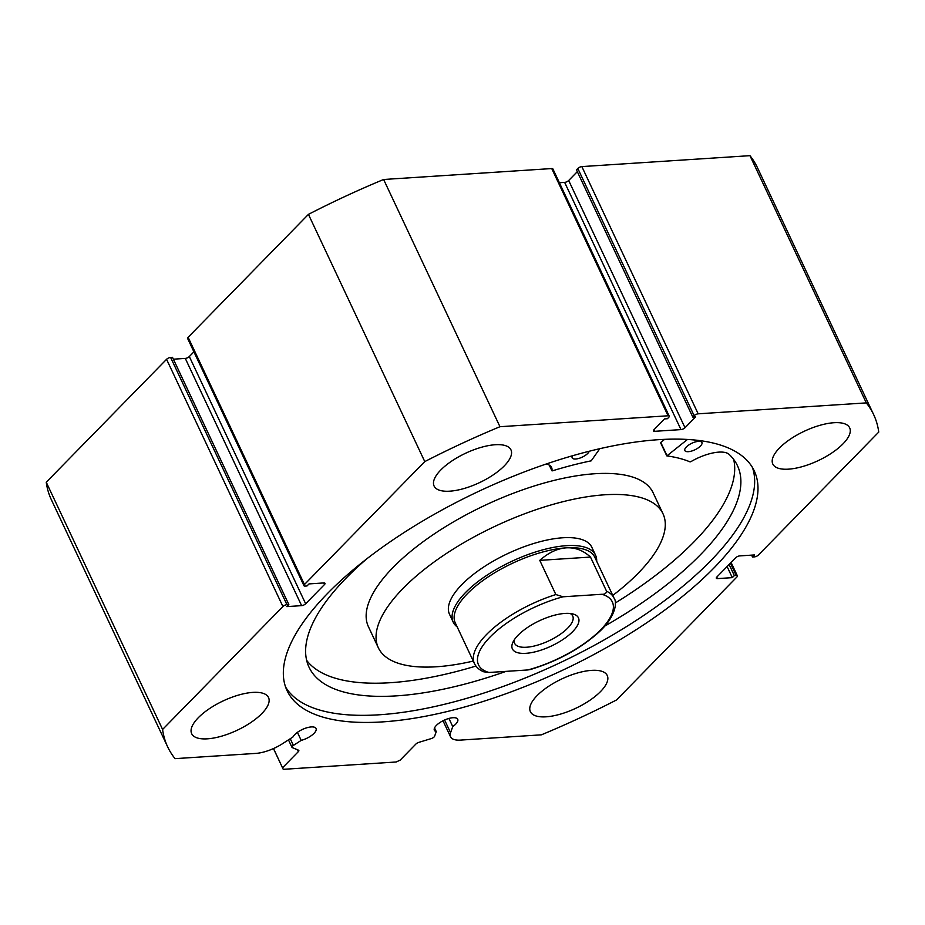 <?xml version="1.0" encoding="UTF-8"?>
<svg xmlns="http://www.w3.org/2000/svg" width="925" height="925" viewBox="0 0 925 925"><rect width="100%" height="100%" fill="white"/><g stroke="black" fill="none" stroke-linecap="round" stroke-linejoin="round"><path stroke-width="1.39" d="M599.782 448.694L591.225 460.823A215.513 82.475 154.8 0 0 552.398 470.837L551.924 470.744A30.907 11.828 154.8 0 0 551.577 467.483A30.907 11.828 154.8 0 0 546.143 464.038M589.26 451.227A9.435 3.607 -25.2 0 1 587.78 453.389A9.435 3.607 -25.2 0 1 578.819 458.43A9.435 3.607 -25.2 0 1 572.182 457.875A9.435 3.607 -25.2 0 1 572.529 455.748M686.327 446.983A9.435 3.607 -25.2 0 1 695.288 441.953A9.435 3.607 -25.2 0 1 701.925 442.508A9.435 3.607 -25.2 0 1 700.445 446.07A9.435 3.607 -25.2 0 1 691.472 451.099A9.435 3.607 -25.2 0 1 684.847 450.544A9.435 3.607 -25.2 0 1 686.327 446.983M366.739 558.873A236.731 90.592 154.8 0 0 346.274 577.952A236.731 90.592 154.8 0 0 309.054 667.237A236.731 90.592 154.8 0 0 506.067 671.365M306.649 660.346A236.731 90.592 154.8 0 0 475.947 666.058M615.252 603.031A236.731 90.592 154.8 0 0 694.051 541.796A236.731 90.592 154.8 0 0 733.664 459.401M604.696 626.144A236.731 90.592 154.8 0 0 700.237 554.942A236.731 90.592 154.8 0 0 737.445 465.657A236.731 90.592 154.8 0 0 728.831 454.129A30.907 11.828 154.8 0 0 690.79 461.714L690.05 461.887A215.513 82.475 154.8 0 0 666.879 455.909L687.472 439.444M666.775 455.678L660.554 442.682L664.612 439.34M564.955 613.425A36.491 13.967 -25.2 0 1 573.014 613.992A36.491 13.967 -25.2 0 1 568.956 635.047A36.491 13.967 -25.2 0 1 525.897 653.327A36.491 13.967 -25.2 0 1 512.901 642.285A36.491 13.967 -25.2 0 1 564.955 613.425M514.335 639.742A32.086 12.279 154.8 0 0 514.647 643.361A32.086 12.279 154.8 0 0 526.522 647.234A32.086 12.279 154.8 0 0 559.463 634.851A32.086 12.279 154.8 0 0 572.725 616.027A32.086 12.279 154.8 0 0 570.147 613.483M613.934 597.92C617.796 602.522 614.963 618.178 597.735 633.186C579.293 649.35 556.815 661.468 530.303 669.55L527.817 669.954A73.931 28.293 154.8 0 0 600.695 629.786A73.931 28.293 154.8 0 0 601.886 594.278C604.649 594.451 606.21 593.445 606.58 591.26A77.087 29.496 -25.2 0 1 613.934 597.92L594.752 557.162A77.087 29.496 154.8 0 0 566.25 547.843A77.087 29.496 154.8 0 0 487.128 577.593A77.087 29.496 154.8 0 0 455.25 622.803L474.433 663.56A77.087 29.496 -25.2 0 1 555.856 594.555L563.024 596.798A73.931 28.293 154.8 0 0 490.146 636.967A73.931 28.293 154.8 0 0 488.955 672.475L483.729 671.793C479.347 670.001 476.248 667.26 474.433 663.56M596.683 561.267A78.66 30.097 154.8 0 0 595.55 555.173A78.66 30.097 154.8 0 0 566.47 545.669A78.66 30.097 154.8 0 0 485.729 576.032A78.66 30.097 154.8 0 0 453.215 622.155A78.66 30.097 154.8 0 0 457.181 626.907M606.58 591.26L590.497 557.07C583.224 550.398 575.142 547.322 566.25 547.843C557.336 548.479 548.513 552.653 539.772 560.365L555.856 594.555M601.886 594.278L563.024 596.798M590.497 557.07L539.772 560.365M527.817 669.954L488.955 672.475M595.55 555.173L591.838 547.288A78.66 30.097 154.8 0 0 482.353 567.915A78.66 30.097 154.8 0 0 449.504 614.258L453.215 622.155M612.755 595.434A157.308 60.206 154.8 0 0 663.005 513.791L653.108 492.748A157.308 60.206 154.8 0 0 434.126 534.014A157.308 60.206 154.8 0 0 368.428 626.711L378.325 647.754A157.308 60.206 154.8 0 0 473.265 661.074M663.005 513.791A157.308 60.206 154.8 0 0 444.035 555.058A157.308 60.206 154.8 0 0 378.325 647.754M273.522 748.533L283.235 769.334L396.143 761.992L400.178 760.119L415.938 744.012A3.145 1.203 -25.2 0 1 418.828 742.37L431.235 738.589A3.145 1.203 154.8 0 0 434.114 736.947A3.145 1.203 154.8 0 0 434.611 736.231L436.253 731.617A12.904 4.937 -25.2 0 1 434.368 730.264A12.904 4.937 -25.2 0 1 436.392 725.397A12.904 4.937 -25.2 0 1 448.648 718.517A12.904 4.937 -25.2 0 1 457.713 719.28A12.904 4.937 -25.2 0 1 455.678 724.148A12.904 4.937 -25.2 0 1 452.741 726.587L448.914 718.447M290.253 738.717L293.398 745.411L301.192 740.393A12.904 4.937 154.8 0 0 314.026 733.352A12.904 4.937 154.8 0 0 316.049 728.484A12.904 4.937 154.8 0 0 306.984 727.732A12.904 4.937 154.8 0 0 294.74 734.612A12.904 4.937 154.8 0 0 292.959 736.982L282.645 743.619A27.172 10.395 -25.2 0 1 255.843 753.401L175.045 758.65A390.13 149.295 154.8 0 1 167.668 746.88L51.326 499.65A390.13 149.295 -25.2 0 1 46.25 482.226L166.569 359.305A3.145 1.203 -25.2 0 1 170.605 357.432L286.947 604.661L288.82 604.545L286.808 606.603L301.619 605.644L185.289 358.414L173.368 359.189M301.192 740.393L297.411 732.346M752.395 467.391A258.144 98.79 -25.2 0 1 710.331 561.128A258.144 98.79 -25.2 0 1 469.796 697.438A258.144 98.79 -25.2 0 1 285.605 687.055M327.67 593.318A258.144 98.79 -25.2 0 1 572.818 455.667A258.144 98.79 -25.2 0 1 754.245 470.86A258.144 98.79 -25.2 0 1 713.672 568.227A258.144 98.79 -25.2 0 1 468.524 705.891A258.144 98.79 -25.2 0 1 287.085 690.686A258.144 98.79 -25.2 0 1 327.67 593.318M779.486 448.001A42.469 16.257 -25.2 0 1 819.816 425.35A42.469 16.257 -25.2 0 1 849.67 427.847A42.469 16.257 -25.2 0 1 842.999 443.873A42.469 16.257 -25.2 0 1 802.657 466.524A42.469 16.257 -25.2 0 1 772.803 464.015A42.469 16.257 -25.2 0 1 779.486 448.001M440.762 470.016A42.469 16.257 -25.2 0 1 481.104 447.365A42.469 16.257 -25.2 0 1 510.958 449.862A42.469 16.257 -25.2 0 1 504.275 465.888A42.469 16.257 -25.2 0 1 463.945 488.539A42.469 16.257 -25.2 0 1 434.091 486.041A42.469 16.257 -25.2 0 1 440.762 470.016M537.055 695.658A42.469 16.257 -25.2 0 1 577.397 673.007A42.469 16.257 -25.2 0 1 607.251 675.516A42.469 16.257 -25.2 0 1 600.568 691.53A42.469 16.257 -25.2 0 1 560.238 714.181A42.469 16.257 -25.2 0 1 530.383 711.683A42.469 16.257 -25.2 0 1 537.055 695.658M198.343 717.673A42.469 16.257 -25.2 0 1 238.673 695.033A42.469 16.257 -25.2 0 1 268.528 697.531A42.469 16.257 -25.2 0 1 261.856 713.545A42.469 16.257 -25.2 0 1 221.514 736.196A42.469 16.257 -25.2 0 1 191.672 733.698A42.469 16.257 -25.2 0 1 198.343 717.673M288.82 604.545L172.489 357.316L170.605 357.432M185.289 358.414A3.145 1.203 154.8 0 0 189.324 356.541L305.655 603.771L324.513 584.507L323.773 582.947M193.915 351.847L189.324 356.541M188.122 337.29L304.452 584.519A3.145 1.203 154.8 0 0 303.967 585.71L187.625 338.481A3.145 1.203 -25.2 0 1 188.122 337.29L308.441 214.369A390.13 149.295 -25.2 0 1 383.621 179.485L551.739 168.558A3.145 1.203 -25.2 0 1 552.896 168.94L669.237 416.169A3.145 1.203 154.8 0 0 668.07 415.788L551.739 168.558M564.643 182.375A3.145 1.203 154.8 0 0 568.678 180.502L685.009 427.732A3.145 1.203 -25.2 0 1 680.973 429.605L564.643 182.375L559.382 182.711M577.316 171.668L568.678 180.502M577.813 168.466L576.46 169.842L692.802 417.071L694.143 415.695L577.813 168.466A3.145 1.203 -25.2 0 1 581.848 166.593L749.955 155.666A390.13 149.295 -25.2 0 1 757.332 167.437L873.674 414.666A390.13 149.295 154.8 0 0 866.297 402.895L698.178 413.822A3.145 1.203 154.8 0 0 694.143 415.695M452.741 726.587L450.567 732.704A27.172 10.395 154.8 0 0 450.533 736.797A27.172 10.395 154.8 0 0 460.581 740.093L541.379 734.832A390.13 149.295 154.8 0 0 616.559 699.947L736.878 577.027A3.145 1.203 154.8 0 0 737.375 575.836A3.145 1.203 154.8 0 0 736.207 575.454L730.426 563.152M716.782 577.084L717.488 578.611L732.311 577.639L734.334 575.581L736.207 575.454M717.488 578.611A3.145 1.203 -25.2 0 1 716.332 578.229A3.145 1.203 -25.2 0 1 716.829 577.038L735.676 557.775A3.145 1.203 -25.2 0 1 739.711 555.902L754.534 554.942L752.511 557L751.632 555.127M873.674 414.666A390.13 149.295 154.8 0 1 878.75 432.091L758.431 555.012A3.145 1.203 154.8 0 1 754.395 556.885L752.511 557M685.009 427.732L695.623 416.897L692.802 417.071M653.917 429.79L654.634 431.316L680.973 429.605M654.634 431.316A3.145 1.203 -25.2 0 1 653.466 430.934A3.145 1.203 -25.2 0 1 653.963 429.743L664.566 418.909L667.399 418.724L668.74 417.348A3.145 1.203 154.8 0 0 669.237 416.169M304.452 584.519L424.772 461.598A390.13 149.295 154.8 0 1 499.962 426.714L668.07 415.788M303.967 585.71A3.145 1.203 154.8 0 0 305.123 586.092L307.007 585.964L309.031 583.906L323.842 582.935A3.145 1.203 -25.2 0 1 325.01 583.317A3.145 1.203 -25.2 0 1 324.513 584.507M305.655 603.771A3.145 1.203 -25.2 0 1 301.619 605.644M286.947 604.661A3.145 1.203 154.8 0 0 282.911 606.534L166.569 359.305M167.668 746.88A390.13 149.295 154.8 0 1 162.592 729.455L282.911 606.534M293.398 745.411A3.145 1.203 154.8 0 0 291.976 747.342A3.145 1.203 154.8 0 0 292.3 747.62L298.498 750.187A3.145 1.203 -25.2 0 1 298.833 750.476A3.145 1.203 -25.2 0 1 298.336 751.655L297.434 749.747M282.576 767.762L298.336 751.655M499.962 426.714L383.621 179.485M162.592 729.455L46.25 482.226M308.441 214.369L424.772 461.598M749.955 155.666L866.297 402.895M283.235 769.334L273.465 748.568M732.311 577.639L727.096 566.551M734.334 575.581L729.108 564.493M436.253 731.617L434.53 727.952M666.937 455.516L660.751 442.358M551.924 470.744L549.288 465.136M581.848 166.593L698.178 413.822M450.567 732.704L444.59 720.008M666.752 455.828L660.554 442.682M551.924 470.802L549.253 465.113M731.085 562.469L737.375 575.836M450.533 736.797L442.994 720.772M291.976 747.342L288.461 739.873"/></g></svg>
